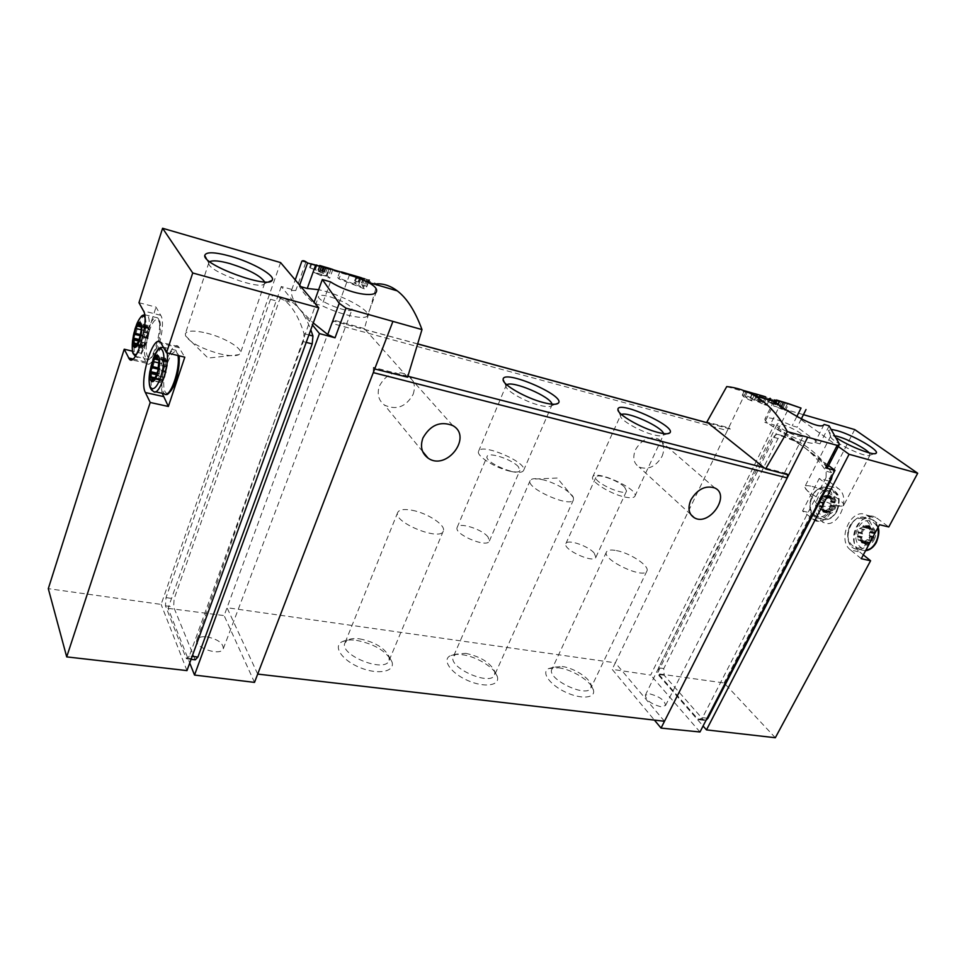 <?xml version="1.0" encoding="UTF-8"?>
<svg xmlns="http://www.w3.org/2000/svg" width="966" height="966" viewBox="0 0 966 966"><rect width="100%" height="100%" fill="white"/><g stroke="black" fill="none" stroke-linecap="round" stroke-linejoin="round"><path stroke-width="0.72" stroke-dasharray="4.83 3.62" d="M782.436 401.784L784.525 402.375L782.436 401.784L779.864 407L781.615 408.268L773.561 405.913L785.406 410.502L779.864 407M726.746 386.569L775.348 400.818L788.751 403.752L785.406 410.502M760.339 395.251L744.448 390.723M764.806 396.579L763.237 396.108M779.453 401.071L768.96 398.294L775.324 399.779L774.273 399.538L772.208 403.728L773.078 404.356L767.523 401.216L777.413 405.225L779.453 401.071L775.396 400.31L774.152 402.858L777.413 405.225M774.273 399.538L781.736 401.663L775.396 400.31M324.528 267.014L326.061 267.739L321.569 266.87L319.396 265.928L323.103 266.701L311.028 263.476L324.528 267.014L322.342 273.064L323.622 273.438L322.028 271.675L324.383 272.364L320.458 269.937L317.935 270.021L321.147 272.134L309.579 267.522L322.342 273.064M407.604 377.187L364.411 328.621L377.138 283.823L301.875 261.182M326.75 276.421L329.647 268.427L327.438 267.799L328.923 268.198L326.17 275.781L313.684 272.146L321.014 275.781L316.812 273.535L326.75 276.421L329.696 278.22L326.786 275.008L325.011 274.501L326.17 275.781M350.151 274.453L339.899 271.531L341.566 271.929L338.994 278.957L365.522 289.257L362.129 285.695L366.694 287.023L365.474 285.743L360.91 284.415L358.772 282.169L355.355 281.166L357.48 283.412L354.039 282.41L355.234 283.69L358.688 284.692L360.56 286.661L337.702 277.544L338.994 278.957M358.688 284.692L361.272 277.737L357.818 276.711L355.234 283.69M363.59 278.498L357.818 276.711M364.713 278.739L369.29 280.092L364.689 278.824M826.075 477.53L702.511 717.678L698.973 719.718L697.79 718.897L658.909 674.51L658.558 667.808L772.8 437.03L777.05 434.205L794.221 440.882L803.664 446.944C812.044 453.199 819.53 461.289 826.135 471.215L826.075 477.53L830.651 478.725M706.049 720.25L703.163 719.537L664.149 675.234L663.787 668.557L778.053 438.467L782.303 435.654L799.51 442.343C811.706 448.949 822.368 459.043 831.509 472.628L832.294 475.538M138.971 302.708L156.021 307.116L160.73 315.314C167.311 324.793 153.558 371.222 146.627 363.313L141.169 353.254L132.535 351.189M280.587 262.583L161.117 604.402L48.3 588.668M141.169 353.254L156.021 307.116M189.324 656.023L186.704 658.824L186.003 657.882L165.452 605.815L166.019 597.604L270.492 299.303C271.555 296.477 272.641 295.089 273.776 295.137L285.006 300.704C292.783 306.983 299.134 317.959 304.061 333.656L303.288 341.602L189.324 656.023L192.149 656.361M195.265 659.838L173.614 606.95L174.158 598.763L278.92 301.609C279.983 298.808 281.082 297.419 282.229 297.468L293.592 303.07L299.605 309.132C303.855 314.361 307.586 321.231 310.798 329.732M305.667 262.776L295.789 290.524L281.275 286.516L312.501 325.035M281.275 286.516L168.06 608.326L189.734 663.014M330.167 296.816C343.594 301.223 350.912 305.401 352.143 309.349C351.274 314.554 316.003 300.909 318.623 296.345C319.577 294.835 323.417 294.992 330.167 296.816M300.945 286.697L299.291 286.226C302.032 291.225 306.838 296.936 313.709 303.36L321.847 305.618C341.457 315.278 366.549 320.531 367.491 315.447C370.533 310.014 339.815 293.893 318.659 289.691M364.411 328.621L332.944 319.867L334.079 321.207L331.676 323.32L349.197 275.684M407.881 376.257L373.383 367.406L374.699 368.952M373.383 367.406L373.287 372.622M801.297 418.954L797.179 427.189L792.205 425.777C777.087 418.966 768.067 416.575 765.157 418.592C760.858 423.506 811.682 447.934 814.954 442.464L819.977 443.865L797.179 427.189M829.118 425.873L819.977 443.865M827.355 467.918L827.041 467.23C821.172 460.963 813.384 454.201 803.664 446.944L770.288 424.714L764.818 422.263L774.201 424.955L650.673 675.089L612.178 669.353L654.417 720.105M745.824 392.232L728.678 427.793L706.895 421.985M664.487 721.276L615.33 662.821L612.178 669.353M257.693 674.087L227.022 607.711L615.33 662.821L727.338 430.57L730.332 429.085L728.678 427.793L727.338 430.57L331.676 323.32L224.124 615.584L168.06 608.326M828.574 465.54L774.201 424.955M699.988 731.987L650.673 675.089M788.679 474.982L786.819 473.521L787.568 474.692M786.819 473.521L764.07 467.677M356.442 640.349C374.591 644.02 386.436 651.181 391.955 661.831C395.384 671.636 378.503 675.125 360.439 667.784C342.29 660.647 332.558 646.471 342 641.786C345.454 640.023 350.272 639.54 356.442 640.349M462.134 654.694C476.636 656.409 495.377 668.049 497.357 676.707C500.122 685.739 484.22 687.961 467.52 680.426C450.736 673.073 441.728 659.778 450.265 655.769C453.102 654.393 457.063 654.03 462.134 654.694M558.505 667.772C572.452 669.39 591.856 681.718 593.45 690.135C595.72 698.406 580.675 699.553 565.074 691.934C549.413 684.483 540.912 672.01 548.664 668.581L558.505 667.772M413.11 394.406C415.911 386.002 414.003 379.445 407.386 374.723C395.565 369.942 386.243 373.709 379.409 386.014C376.776 394.08 378.503 400.455 384.565 405.14C396.471 410.478 405.986 406.903 413.11 394.406M662.012 456.423C665.2 448.453 663.883 442.597 658.075 438.878C649.043 435.992 641.509 439.627 635.447 449.806C632.392 457.606 633.624 463.354 639.142 467.061C648.186 470.225 655.805 466.675 662.012 456.423M417.638 343.956L334.079 321.207M730.332 429.085L708.259 423.084M616.405 550.572C630.182 552.975 649.985 566.161 646.906 571.027C644.105 579.66 601.528 559.555 606.467 551.96C607.578 550.004 610.886 549.545 616.405 550.572M562.164 666.516C573.719 667.856 589.852 678.108 591.132 685.027L590.926 687.937C587.147 698.527 546.116 678.748 551.924 669.172L554.025 667.18L562.164 666.516M541.926 479.534C554.351 482.143 571.401 491.851 573.381 497.502L573.49 499.76C571.063 508.358 525.407 488.144 530.153 480.573L531.904 479.148C534.077 478.411 537.41 478.532 541.926 479.534M465.588 653.33C480.537 656.566 490.281 662.64 494.797 671.551L494.652 674.944C490.752 686.645 447.318 667.337 453.38 656.59L455.783 654.211L465.588 653.33M412.12 510.277C427.576 513.055 446.304 525.444 443.285 531.071C440.387 541.66 392.389 522.051 397.726 512.427C399.296 509.529 404.102 508.816 412.12 510.277M359.654 638.864C374.723 641.931 384.553 647.86 389.117 656.651L389.069 660.563C385.132 673.483 338.716 654.912 344.971 642.885L347.712 640.047C350.561 638.586 354.534 638.188 359.654 638.864M510.978 471.456C518.174 472.978 522.377 472.64 523.584 470.454C528.1 462.545 481.189 442.476 478.593 451.219C475.767 455.747 495.703 468.293 510.978 471.456M518.344 466.711C512.113 459.43 488.385 451.545 487.142 456.387C483.712 462.074 518.174 476.83 519.889 470.418L518.344 466.711M506.788 384.794L506.003 386.171C505.399 390.469 525.009 401.723 539.451 405.261C545.85 406.867 549.859 407.012 551.489 405.708L551.936 404.186M624.664 496.983C630.496 498.227 633.913 497.961 634.916 496.198C639.19 489.219 595.165 469.162 592.701 476.938C589.84 481.092 610.343 494.049 624.664 496.983M624.543 487.045C617.95 480.295 597.145 473.026 596.022 477.119C592.798 482.034 624.93 496.669 626.572 491.018L624.543 487.045M621.5 414.511L620.486 415.815C619.701 419.799 639.915 431.488 653.487 434.785C658.655 436.089 661.903 436.221 663.219 435.183L663.545 433.565M594.102 552.938C587.883 545.718 567.32 538.859 565.895 543.58C562.284 549.376 593.812 563.83 595.865 557.31L594.102 552.938M488.023 536.987C482.203 529.151 458.753 521.797 457.184 527.376C453.344 534.053 487.178 548.471 489.339 541.081L488.023 536.987M650.058 693.962C659.766 696.607 664.922 700.459 665.526 705.518L660.913 706.75C651.169 704.105 645.976 700.265 645.36 695.194L650.058 693.962M798.158 436.246L803.096 436.463C805.173 433.686 778.041 420.874 777.147 424.183C775.638 425.897 789.802 434.06 798.158 436.246M796.841 416.479L792.205 425.777M824.095 424.424L814.954 442.464M254.505 682.394L224.124 615.584M207.014 636.872C217.857 639.238 223.279 643.175 223.303 648.693C221.093 656.735 193.369 647.51 196.859 639.854C198.09 637.294 201.483 636.292 207.014 636.872M314.107 302.273L313.709 303.36M330.493 281.867L321.847 305.618M299.665 285.175L299.291 286.226M295.789 290.524L291.49 290.464C290.899 295.415 293.604 301.646 299.605 309.132L313.262 322.958M186.969 670.609L161.117 604.402M149.199 331.519C156.564 308.166 164.896 322.451 157.168 346.214C149.476 369.773 141.712 354.353 149.199 331.519M162.228 393.307C158.279 377.718 171.562 339.102 178.469 346.601L184.796 357.179M168.193 393.017C162.795 395.722 162.131 378.261 166.937 364.279C171.972 351.177 175.872 348.315 178.65 355.693M264.636 281.915L264.406 283.678C260.905 290.778 207.545 271.277 208.813 263.247L209.707 261.701M206.627 333.125C224.124 337.388 242.635 348.279 240.389 353.133L238.94 354.667C235.499 356.309 229.087 356.031 219.705 353.822C201.737 348.726 190.35 342.749 185.557 335.854L185.339 333.705C187.307 330.432 194.395 330.239 206.627 333.125M146.325 343.28L144.248 347.398L142.859 348.328L142.328 345.079L141.41 345.611L141.278 341.698L143.813 330.517L147.617 325.361L148.136 328.537L149.126 328.042L149.235 331.93L146.663 343.244L138.597 341.396M133.549 343.703L141.41 345.611L133.598 343.679M164.292 377.368L162.059 381.606L160.561 382.512L159.909 378.974L158.895 379.421L158.762 375.279L161.443 363.53L164.027 359.243L165.548 358.301L166.164 361.755L167.227 361.284L167.384 365.45L164.655 377.344L156.226 375.496M803.446 414.668L787.809 410.115L657.242 673.628L703.079 726.009M787.809 410.115L838.331 446.534M861.286 558.71L850.515 549.956L859.776 552.033C845.612 541.817 860.621 508.937 875.8 517.329L888.78 526.953M859.776 552.033L863.326 554.895M775.324 737.734L724.102 682.95L657.242 673.628M854.729 429.58L828.285 480.875L838.379 488.567C851.952 497.683 837.534 530.225 823.527 522.425L811.621 513.188L724.102 682.95M828.285 480.875L819.216 478.532L829.263 486.236C842.787 495.377 828.357 528.088 814.398 520.276L802.553 511.026L819.216 478.532M802.553 511.026L811.621 513.188M837.136 438.31C831.352 434.579 828.478 431.923 828.526 430.365L832.028 429.508M829.432 509.517C838.077 492.938 820.448 479.51 812.249 495.956C803.772 512.04 820.858 526.011 829.432 509.517M868.772 540.549C877.937 523.463 858.919 508.985 850.249 525.939C841.265 542.481 859.68 557.539 868.772 540.549M850.515 549.956C836.399 539.728 851.408 506.667 866.55 515.071L879.495 524.719M869.134 452.825L869.919 455.155C867.383 459.031 828.828 440.46 830.627 436.258L830.688 436.04C831.146 435.28 832.921 435.255 836.013 435.98M812.104 486.417C824.493 489.303 846.131 502.296 843.644 505.484L836.737 505.629C825.387 503.057 805.282 491.489 804.883 487.395L804.944 486.514C805.608 485.439 807.999 485.403 812.104 486.417M874.049 539.946C879.99 528.957 867.649 519.515 861.974 530.467C856.13 541.226 868.205 550.922 874.049 539.946M872.262 540.875L874.037 537.579L873.723 533.522L874.532 532.447L873.397 529.223L871.634 529.32L869.835 526.53L867.359 526.868L866.888 528.197L864.751 529.754L863.737 529.525L861.998 532.797L862.288 536.818L861.491 537.881L862.602 541.093L864.304 540.984L866.176 543.846L868.603 543.508L871.235 540.634L872.262 540.875L867.359 539.813L871.634 540.803M834.817 509.167C840.42 498.504 828.985 489.738 823.612 500.376C818.093 510.833 829.299 519.829 834.817 509.167M833.151 510.108L834.817 506.896L834.552 503.02L835.312 501.97L834.274 498.915L832.607 499.036L830.989 496.415L828.659 496.802L828.212 498.082L825.266 499.422L823.624 502.61L823.865 506.45L823.117 507.488L824.131 510.543L825.749 510.41L827.427 513.091L829.722 512.717L830.168 511.437L833.151 510.108L828.357 509.034L832.559 510.048M828.357 509.034L825.966 510.422L825.507 511.702L823.225 512.077L821.547 509.396L819.941 509.529L818.927 506.474L819.675 505.435L819.422 501.583L821.076 498.384L822.018 498.589L824.469 495.751L826.799 495.365L828.405 497.985L830.072 497.864L831.11 500.931L830.349 501.982L830.603 505.87L828.937 509.082M867.359 539.813L864.812 541.202L864.328 542.53L861.901 542.868L860.042 540.006L858.339 540.103L857.24 536.891L858.327 532.834L857.736 531.807L859.474 528.523L862.626 527.182L863.097 525.854L865.572 525.504L867.371 528.305L869.122 528.209L870.257 531.433L869.448 532.52L869.762 536.577L867.987 539.885M317.138 264.744L314.252 272.786M316.425 264.515L313.684 272.146M324.202 266.93L321.014 275.781M324.564 266.99L321.461 275.588M319.698 265.517L316.812 273.535M331.096 268.946L327.921 277.701M332.872 269.466L329.696 278.22M329.213 268.319L326.786 275.008M327.438 267.799L325.011 274.501M311.861 263.561L310.207 268.222M311.028 263.476L309.579 267.522M325.808 267.389L323.622 273.438M323.707 267.051L322.028 271.675M326.061 267.739L324.383 272.364M325.288 267.654L323.815 271.736M322.934 266.966L321.461 271.048M321.569 266.87L320.458 269.937M319.806 266.35L318.695 269.417M321.171 266.447L319.698 270.528M319.396 265.928L317.935 270.021M320.169 266.012L318.502 270.649M321.932 266.531L320.265 271.168M323.103 266.701L321.147 272.134M339.899 271.531L337.702 277.544M366.416 279.452L363.023 288.532M368.118 282.301L365.522 289.257M364.653 278.896L362.129 285.695M368.42 282.398L366.694 287.023M367.72 279.717L365.474 285.743M363.156 278.377L360.91 284.415M360.354 277.906L358.772 282.169M356.937 276.904L355.355 281.166M359.726 277.363L357.48 283.412M356.273 276.348L354.039 282.41M363.566 278.558L360.56 286.661M764.734 398.668L762.476 403.281L750.654 397.533C746.006 395.396 743.216 394.599 742.274 395.154C743.361 397.086 747.104 399.212 753.516 401.506L751.777 400.226L754.917 393.766M756.124 396.132L753.516 401.506M752.478 393.005L750.111 397.907L745.197 396.507C745.837 397.642 748.022 398.873 751.777 400.226M766.919 397.316L763.466 404.392L766.678 405.322L758.298 399.187L755.955 398.511L762.476 403.281M750.111 397.907L763.466 404.392M769.286 399.996L766.678 405.322M760.097 395.48L758.298 399.187M757.767 394.792L755.955 398.511M777.497 400.31L774.43 406.553M776.471 399.996L773.561 405.913M783.269 402.098L779.888 408.968M783.112 402.049L779.84 408.69M779.139 400.818L776.084 407.036M785.563 402.689L782.496 408.896M787.616 403.377L784.259 410.176M783.583 402.122L781.011 407.326M784.525 402.387L781.615 408.268M775.324 399.779L773.078 404.356M772.897 399.381L771.339 402.568L768.948 401.892L772.208 403.728M780.166 401.204L777.92 405.768L779.49 406.227L774.152 402.858M771.339 402.568L777.92 405.768M781.736 401.663L779.49 406.227M776.543 400.649L775.287 403.196M707.088 718.221L702.511 717.678M703.163 719.537L697.79 718.897M664.149 675.234L658.909 674.51M663.787 668.557L658.558 667.808M778.053 438.467L772.8 437.03M782.303 435.654L777.05 434.205M831.509 472.628L826.135 471.215M303.288 341.602L306.21 342.362M186.003 657.882L194.552 658.897M165.452 605.815L173.614 606.95M166.019 597.604L174.158 598.763M270.492 299.303L278.92 301.609M273.776 295.137L282.229 297.468M304.061 333.656L308.903 334.936M781.385 402.182L770.288 424.714M839.164 443.623L827.041 467.23M775.348 400.818L764.818 422.263M291.515 290.38L295.222 279.911L291.49 290.464M160.73 315.314L143.487 310.907M145.624 361.972L132.934 358.978M179.422 347.82L161.394 343.413M132.547 340.732L136.435 324.926M144.912 317.452C148.438 323.574 142.437 350.223 136.689 354.027M135.952 333.512L137.426 328.174C140.964 317.911 144.212 313.576 147.194 315.182C153.98 320.12 142.171 363.663 136.001 356.683C133.465 353.278 133.393 345.792 135.783 334.224M147.641 330.71C151.191 320.483 154.488 316.184 157.518 317.814C164.449 322.765 152.628 366.114 146.325 359.135C143.258 354.208 143.692 344.729 147.641 330.71M149.247 382.705L149.887 371.499L152.93 359.437M153.002 366.682L154.62 360.898C157.361 352.819 160.199 348.243 163.145 347.168M163.435 347.12L165.138 347.7L167.13 352.916M155.441 391.773L153.377 391.315C150.527 387.608 150.346 379.65 152.821 367.454M166.104 394.249L164.16 393.742C160.694 388.332 161.081 378.225 165.295 363.421C169.062 352.856 172.6 348.497 175.945 350.332L177.986 355.536M148.148 338.619L140.142 336.663M148.088 337.846L140.07 335.866M146.132 343.147L138.645 341.336M144.719 345.599L136.737 343.667M144.55 346.347L136.568 344.427M144.248 347.398L136.266 345.478M142.678 348.086L135.566 346.371M142.69 347.156L136.206 345.599M142.763 346.456L136.472 344.934M141.736 345.297L133.791 343.377M141.278 341.698L138.778 341.083M141.616 340.744L139.201 340.153M141.881 340.165L139.418 339.561M142.509 336.277L139.998 335.649M142.413 335.854L139.998 335.25M142.352 335.081L140.046 334.514M144.139 330.469L136.218 328.5M144.332 330.589L141.253 329.829M145.733 328.126L141.398 327.051M145.902 327.377L139.841 325.868M146.204 326.339L139.78 324.733M147.786 325.59L139.841 323.598M147.774 326.508L139.816 324.516M147.701 327.208L139.744 325.228M148.486 328.657L141.374 326.882M148.752 328.319L141.302 326.46M149.126 328.042L141.145 326.049M149.235 331.93L141.241 329.949M148.885 332.896L140.891 330.915M148.619 333.487L140.625 331.507M147.979 337.412L139.985 335.456M166.249 372.526L157.881 370.57M166.164 371.681L157.796 369.724M162.554 379.723L154.21 377.803M162.373 380.507L154.029 378.6M162.059 381.606L160.356 381.232M160.344 382.21L153.026 380.544M160.416 380.471L153.968 378.998M159.571 378.841L154.27 377.621L159.909 378.974M159.281 379.167L150.986 377.259M158.895 379.421L150.781 377.561L158.931 379.469M158.762 375.279L156.625 374.784M159.124 374.289L157.047 373.806M159.402 373.685L157.253 373.19M160.066 369.58L157.7 369.024M159.958 369.121L157.724 368.601M159.885 368.3L157.808 367.817M161.443 363.53L153.57 361.67M161.793 363.506L153.522 361.55M162.01 363.651L159.088 362.962L161.865 363.651M163.52 361.127L166.164 361.755M163.701 360.342L157.422 358.845M164.027 359.243L157.398 357.661M165.741 358.567L157.434 356.587M165.729 359.545L157.41 357.565M165.669 360.294L157.349 358.314M166.538 361.9L159.136 360.137M166.828 361.55L159.04 359.702M167.227 361.284L158.883 359.304M167.384 365.45L159.016 363.47M167.009 366.452L158.641 364.484M166.72 367.068L158.364 365.1M166.055 371.222L157.7 369.266M829.263 486.236L838.379 488.567M812.346 518.984L821.462 521.121M868.422 516.242L877.683 518.5M876.198 542.131C885.122 525.576 866.55 511.497 858.11 527.919C849.356 543.979 867.359 558.59 876.198 542.131M877.792 527.895C876.742 523.826 874.713 521.012 871.67 519.442C857.615 511.835 845.6 544.015 860.187 549.968L865.584 550.68M870.125 541.214C874.435 530.793 873.095 523.089 866.104 518.09C852.072 510.483 840.046 542.759 854.596 548.712C860.573 550.837 865.741 548.338 870.125 541.214M836.761 511.171C845.178 495.099 827.959 482.046 819.965 497.985C811.706 513.598 828.417 527.17 836.761 511.171M836.242 511.485C840.311 501.511 839.128 494.194 832.716 489.533C819.736 482.384 808.095 513.381 821.571 518.959C827.174 520.952 832.064 518.464 836.242 511.485M830.724 510.145C834.805 500.147 833.634 492.805 827.222 488.144C814.29 480.983 802.637 512.077 816.077 517.655C821.668 519.648 826.558 517.148 830.724 510.145M830.325 505.242L834.527 506.269L830.301 505.23M830.603 505.87L834.817 506.896M827.983 508.877L832.185 509.903M825.966 510.422L830.168 511.437M825.821 510.966L830.035 511.98M825.507 511.702L829.722 512.717M822.839 511.835L827.041 512.837M822.67 511.111L826.872 512.125M822.634 510.579L826.836 511.594M820.931 509.227L825.133 510.241M820.532 509.408L824.722 510.422M819.941 509.529L824.131 510.543M818.927 506.474L823.117 507.488M819.337 505.822L823.527 506.836M819.675 505.435L823.865 506.45M819.965 502.549L824.155 503.576M819.699 502.199L823.913 503.238M819.422 501.583L823.624 502.61M821.076 498.384L825.266 499.422M821.643 498.432L825.833 499.482M822.018 498.589L826.208 499.627M824.01 497.031L828.212 498.082M824.155 496.488L828.345 497.538M824.469 495.751L828.659 496.802M827.15 495.594L831.34 496.633M827.319 496.295L831.509 497.345M827.343 496.838L831.545 497.876M829.07 498.166L833.26 499.217M829.48 497.985L833.67 499.024M830.072 497.864L834.274 498.915M831.11 500.931L835.312 501.97M830.688 501.595L834.902 502.634M830.349 501.982L834.552 503.02M830.06 504.88L834.262 505.918M869.448 535.913L873.723 536.915L869.46 535.925M869.762 536.577L874.037 537.579M866.961 539.644L871.235 540.634M864.812 541.202L869.086 542.192M864.667 541.769L868.941 542.747M864.328 542.53L868.603 543.508M861.455 542.59L865.729 543.568M861.274 541.841L865.548 542.82M861.237 541.286L865.512 542.264M859.402 539.825L863.676 540.803M858.967 540.006L863.242 540.984M858.339 540.103L862.602 541.093M857.24 536.891L861.491 537.881M857.663 536.227L861.926 537.205M858.025 535.828L862.288 536.818M858.327 532.834L862.578 533.824M858.037 532.459L862.312 533.461M857.736 531.807L861.998 532.797M859.474 528.523L863.737 529.525M860.09 528.583L864.353 529.585M860.489 528.74L864.751 529.754M862.626 527.182L866.888 528.197M862.771 526.615L867.033 527.629M863.097 525.854L867.359 526.868M865.971 525.758L870.233 526.772M866.152 526.506L870.426 527.521M866.2 527.062L870.463 528.076M868.048 528.511L872.31 529.513M868.482 528.317L872.757 529.332M869.122 528.209L873.397 529.223M870.257 531.433L874.532 532.447M869.823 532.121L874.085 533.123M869.448 532.52L873.723 533.522M869.159 535.538L873.433 536.541M752.755 393.186L750.654 397.533M772.993 399.489L771.58 402.387M704.347 720.358L698.973 719.718M799.51 442.343L794.221 440.882M186.704 658.824L191.063 659.343M285.006 300.704L293.592 303.07M730.139 428.964L708.114 422.963M417.662 343.872L333.934 321.074M714.816 487.975L658.075 438.878M690.787 514.516L639.142 467.061M452.776 425.583L407.386 374.723M422.637 451.52L384.565 405.14M606.467 551.96L551.924 669.172M646.906 571.027L590.926 687.937M554.025 667.18L548.664 668.581M591.132 685.027L593.45 690.135M573.381 497.502L557.189 478.049L531.904 479.148M530.153 480.573L453.38 656.59M573.49 499.76L494.652 674.944M455.783 654.211L450.265 655.769M494.797 671.551L497.357 676.707M397.726 512.427L344.971 642.885M443.285 531.071L389.069 660.563M347.712 640.047L342 641.786M389.117 656.651L391.955 661.831M523.584 470.454L551.864 405.189M478.593 451.219L506.112 385.543M551.489 405.708L555.619 404.186M506.003 386.171L504.24 382.113M634.916 496.198L663.545 434.76M592.701 476.938L620.595 415.295M663.219 435.183L667.494 433.71M620.486 415.815L618.808 411.661M595.865 557.31L626.572 491.018M565.895 543.58L596.022 477.119M489.339 541.081L519.889 470.418M457.184 527.376L487.142 456.387M665.526 705.518L803.096 436.463M645.36 695.194L777.147 424.183M773.657 401.276L765.157 418.592M376.535 291.43L367.491 315.447M223.303 648.693L352.143 309.349M196.859 639.854L318.623 296.345M146.627 363.313L131.497 359.763M178.469 346.601L160.477 342.193M264.406 283.678L268.838 281.77M208.813 263.247L206.446 258.791M208.885 262.667L185.339 333.705M264.684 283.183L240.389 353.133M185.557 335.854L208.04 358.084L238.94 354.667M144.634 314.735L157.518 317.814L159.788 321.255C160.163 321.581 161.636 328.935 157.736 344.56C149.042 366.15 149.344 357.722 146.325 359.135L135.312 356.285M163.471 347.205L175.945 350.332L178.819 355.73M146.397 343.413L138.476 341.493M142.859 348.328L135.3 346.516M144.079 330.336L136.158 328.38M147.617 325.361L139.672 323.381M148.136 328.537L140.167 326.556M149.09 328.005L141.108 326.013M164.377 377.513L156.106 375.605M164.22 377.211L156.311 375.388M160.561 382.512L152.713 380.713M161.72 363.361L153.449 361.405M165.548 358.301L157.241 356.321M167.19 361.236L158.847 359.255M814.398 520.276L823.527 522.425M866.55 515.071L875.8 517.329M869.919 455.155L874.689 453.67M830.627 436.258L828.526 430.365M830.688 436.04L804.944 486.514M870.064 454.962L843.644 505.484M804.883 487.395L818.77 506.558L842.944 506.051M865.56 550.741L854.596 548.712C847.158 545.899 845.25 531.65 851.336 523.5C855.961 517.764 860.875 515.953 866.104 518.09L871.67 519.442C874.701 520.879 876.826 523.512 878.082 527.351M836.882 511.461C832.499 518.561 827.403 521.06 821.571 518.959L816.077 517.655C808.482 513.55 807.914 505.049 814.374 492.165C819.168 487.395 823.455 486.055 827.222 488.144L832.716 489.533C836.641 492.72 842.388 495.16 836.882 511.461M830.349 505.254L834.552 506.281M828.502 509.154L832.716 510.169M828.212 508.901L832.414 509.927M823.225 512.077L827.427 513.091M821.547 509.396L825.749 510.41M820.013 509.565L824.203 510.579M821.511 498.323L825.701 499.362M821.788 498.553L825.978 499.591M826.799 495.365L830.989 496.415M828.405 497.985L832.607 499.036M830.011 497.828L834.213 498.867M867.528 539.946L871.803 540.936M867.202 539.68L871.477 540.67M861.901 542.868L866.176 543.846M860.042 540.006L864.304 540.984M858.424 540.163L862.686 541.141M859.933 528.45L864.196 529.465M860.247 528.716L864.51 529.718M865.572 525.504L869.835 526.53M867.371 528.305L871.634 529.32M869.05 528.16L873.324 529.175M869.424 535.913L873.699 536.903M744.424 390.711L742.274 395.154M747.587 391.556L745.197 396.507M768.948 398.294L767.523 401.216M770.53 398.668L768.948 401.892"/><path stroke-width="1.45" d="M776.471 399.996L788.763 403.716L776.471 399.996M787.35 431.609C778.777 415.38 767.885 403.414 754.688 395.722C745.897 390.638 736.587 387.595 726.746 386.569L706.895 421.985L765.615 468.921L787.35 431.609L837.172 445.362L825.604 467.906L834.986 470.333L699.988 731.987L661.058 728.086L664.487 721.276L257.693 674.087L254.505 682.394L194.516 675.053L319.432 333.584L335.033 337.81L327.74 334.526L313.262 322.958M788.751 403.752L801.043 408.075C785.201 402.52 776.229 399.948 774.104 400.359L775.022 401.687C780.637 407.676 820.182 431.971 824.095 424.424L829.118 425.873L839.164 443.623L839.14 444.915L837.172 445.362M763.237 396.108L760.339 395.251M754.772 393.645L764.806 396.579M744.448 390.723L754.917 393.766M377.138 283.823C384.118 283.666 390.832 286.008 397.28 290.863C406.976 298.24 415.211 311.149 421.985 329.587L346.009 308.166L339.223 303.336L322.33 279.512L314.107 302.273M301.875 261.182L295.234 279.923L301.863 261.182M322.33 279.512L330.493 281.867C349.342 293.918 375.074 297.926 376.523 291.418C377.295 288.762 374.41 285.695 367.853 282.229C353.399 275.032 324.866 266.954 315.556 265.312L307.574 262.969C304.845 260.808 302.95 260.204 301.887 261.146M328.923 268.198L319.698 265.517M332.872 269.466L329.66 268.427L332.872 269.466M329.647 268.427L319.71 265.493M361.272 277.737L350.151 274.453M364.689 278.824L363.59 278.498M341.566 271.929L364.653 278.896M832.294 475.538L831.46 478.931L707.897 718.318L706.049 720.25M168.362 406.469L184.796 357.179L166.538 352.771L192.729 272.98L318.768 307.804L186.969 670.609L66.702 656.892L150.225 402.484L168.362 406.469L162.228 393.307M318.768 307.804L280.587 262.583L162.59 228.266L138.971 302.708L143.487 310.907C149.802 320.362 136.109 367.165 129.444 359.28L124.228 349.209L48.3 588.668L66.702 656.892M132.535 351.189L124.228 349.209M150.225 402.484L145.371 392.534C138.863 381.244 152.942 333.886 160.477 342.193L166.538 352.771M162.59 228.266L192.729 272.98M310.798 329.732L312.948 335.999L312.187 343.92L197.909 657.061L195.265 659.838L191.063 659.343M312.501 325.035L319.432 333.584M189.734 663.014L194.516 675.053M392.776 321.799L257.693 674.087M318.659 289.691L307.248 288.472L300.945 286.697M421.985 329.587L407.604 377.187L374.699 368.952M807.552 437.55L664.487 721.276M765.615 468.921L788.679 474.982M657.979 432.43C664.246 434.012 668.158 434.193 669.716 432.949C677.649 426.779 617.371 399.501 617.938 409.487C616.924 414.209 641.521 428.397 657.979 432.43M543.713 402.641C551.465 404.597 556.307 404.79 558.227 403.22C566.885 396.108 502.32 368.348 503.129 379.553C502.32 384.649 526.192 398.318 543.713 402.641M806.006 409.536L801.297 418.954M834.986 470.333L828.574 465.54M787.568 474.692L787.205 477.916L373.287 372.622M422.915 438.021C430.389 424.919 440.339 420.765 452.776 425.583C473.05 436.729 446.449 471.444 428.023 458.077C421.683 453.259 419.981 446.582 422.915 438.021M690.919 499.833C697.512 489.098 705.482 485.137 714.816 487.975C731.057 495.268 709.213 526.784 694.312 517.764C688.649 514.021 687.526 508.044 690.919 499.833M551.936 404.186C551.465 396.99 512.33 380.169 506.788 384.794M663.545 433.565C662.181 426.936 627.393 411.178 621.5 414.511M654.417 720.105L661.058 728.086M825.604 467.906L827.355 467.918L839.164 444.928M801.043 408.075L796.841 416.479M315.556 265.312L307.248 288.472M307.574 262.969L299.665 285.175M230.463 256.244C252.754 262.45 276.409 276.059 272.062 280.382C268.101 288.943 203.065 265.131 204.72 255.555C205.867 251.667 214.452 251.897 230.463 256.244M178.65 355.693C181.27 365.812 174.061 391.447 168.193 393.017M209.707 261.701C212.882 260.132 219.668 260.772 230.041 263.633C248.89 269.599 260.422 275.684 264.636 281.915M134.805 330.143C139.599 314.844 144.743 324.25 139.78 339.706C134.854 355.102 129.951 345.2 134.805 330.143M140.082 335.878L138.657 341.3L134.902 346.42L134.383 343.159L133.441 343.642L133.356 339.766L135.904 328.549L138.271 324.359L139.841 323.598L140.167 326.556L141.145 326.049L141.241 329.949L140.07 335.866M151.988 363.192C157.096 347.205 162.807 357.649 157.494 373.794C152.23 389.866 146.796 378.901 151.988 363.192M159.04 359.702L157.881 370.57L156.287 375.412L153.715 379.698L152.23 380.604L151.614 377.054L150.599 377.513L150.479 373.359L153.171 361.574L155.731 357.275L157.241 356.321L157.832 359.775L155.224 359.159M158.484 359.569L157.832 359.775M703.079 726.009L706.472 729.885L775.324 737.734L870.595 560.751L861.286 558.71L879.495 524.719L888.78 526.953L917.7 473.243L854.729 429.58L803.446 414.668M838.331 446.534L849.078 454.286L706.472 729.885M849.078 454.286L917.7 473.243M863.326 554.895L870.595 560.751M832.028 429.508L837.099 430.631C852.495 434.772 880.062 450.627 876.138 453.211C874.327 456.073 850.478 446.992 837.136 438.31M836.013 435.98L837.703 436.427C847.665 439.132 865.246 448.284 869.134 452.825M368.903 280.188L368.118 282.301M369.29 280.092L368.42 282.398M765.627 396.833L764.734 398.668M756.97 394.382L756.124 396.132M770.131 398.27L769.286 399.996M831.46 478.931L830.651 478.725M707.897 718.318L707.088 718.221M306.21 342.362L312.187 343.92M192.149 656.361L197.909 657.061M308.903 334.936L312.948 335.999M346.009 308.166L335.033 337.81M764.07 467.677L407.881 376.257M708.259 423.084L417.638 343.956M339.223 303.336L327.74 334.526M132.934 358.978L128.49 357.939M163.29 396.531L145.371 392.534M136.435 324.926L137.413 322.584C140.565 316.063 143.065 314.361 144.912 317.452M136.689 354.027C132.934 355.995 131.557 351.564 132.547 340.732C131.823 355.428 132.825 352.566 135.312 356.285M135.783 334.224L135.952 333.512M152.93 359.437L153.594 357.674C160.67 339.295 167.613 352.01 161.696 373.54C155.949 395.142 146.289 392.812 149.887 371.499L153.594 357.674C160.899 343.522 160.284 348.714 163.471 347.205M167.13 352.916C169.581 367.092 158.605 397.4 153.377 391.315C150.877 390.119 149.488 387.257 149.247 382.705M152.821 367.454L153.002 366.682M177.986 355.536C180.545 369.676 169.521 399.827 164.16 393.742L155.441 391.773M135.566 346.371L134.721 346.166M136.206 345.599L134.733 345.236M136.472 344.934L134.805 344.536M134.383 343.159L136.725 343.727L134.322 343.111M138.778 341.083L133.356 339.766M139.201 340.153L133.706 338.812M139.418 339.561L133.96 338.233M139.998 335.649L134.6 334.333M139.998 335.262L134.491 333.898M140.046 334.514L134.443 333.137M141.253 329.829L136.411 328.621M141.398 327.051L137.8 326.158M139.841 325.868L137.969 325.397M139.78 324.733L138.271 324.359M141.374 326.882L140.517 326.665M153.026 380.544L152.012 380.314M153.703 379.71L152.036 379.324M153.968 378.998L152.097 378.563M151.614 377.054L154.258 377.67L151.493 376.981M156.625 374.784L150.479 373.359M157.047 373.806L150.841 372.369M157.253 373.19L151.119 371.765M157.7 369.024L151.783 367.648M157.724 368.601L151.674 367.189M157.808 367.817L151.614 366.355M153.679 361.719L159.088 362.999L153.727 361.695M157.422 358.845L155.405 358.362M157.398 357.661L155.731 357.275M159.136 360.137L158.195 359.92M865.584 550.68C869.726 549.871 873.095 547.142 875.715 542.506C878.166 537.712 878.855 532.846 877.792 527.895M775.022 401.687L754.688 395.722M397.28 290.863L367.853 282.229M708.114 422.963L417.662 343.872M694.312 517.764L690.787 514.516M428.023 458.077L422.637 451.52M555.619 404.186L558.227 403.22M504.24 382.113L503.129 379.553M667.494 433.71L669.716 432.949M618.808 411.661L617.938 409.487M774.104 400.359L773.657 401.276M131.497 359.763L129.444 359.28M268.838 281.77L272.062 280.382M206.446 258.791L204.72 255.555M144.634 314.735C142.787 315.713 142.231 313.588 137.413 322.584L135.059 328.802L132.547 340.732M178.819 355.73C179.93 354.691 179.314 375.798 173.095 387.354C169.255 393.259 166.925 395.565 166.104 394.249M874.689 453.67L876.138 453.211M878.082 527.351C879.531 530.648 878.951 535.683 876.343 542.469C873.554 547.336 869.955 550.089 865.56 550.741"/></g></svg>
